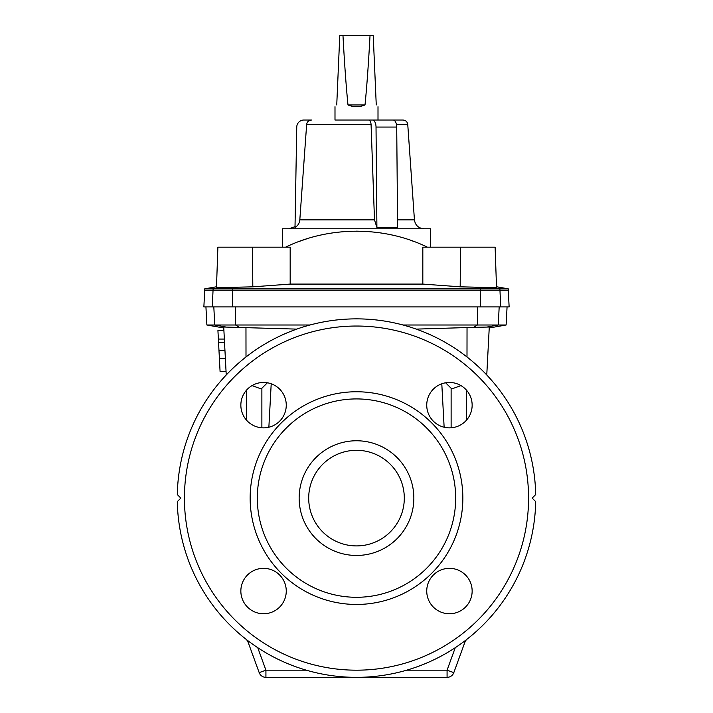 <?xml version="1.0" encoding="UTF-8"?>
<svg xmlns="http://www.w3.org/2000/svg" width="713" height="713" viewBox="0 0 713 713"><rect width="100%" height="100%" fill="white"/><g stroke="black" fill="none" stroke-linecap="round" stroke-linejoin="round"><path stroke-width="1.07" d="M356.5 597.289A99.178 99.178 0 0 0 442.39 448.513A99.178 99.178 0 0 0 270.61 448.513A99.178 99.178 0 0 0 356.5 597.289M356.5 555.463A57.361 57.361 0 0 1 306.831 469.43A57.361 57.361 0 0 1 406.169 469.43A57.361 57.361 0 0 1 356.5 555.463M268.863 427.239L271.207 383.781M309.977 325.003L206.886 325.003L205.932 306.911M224.524 342.329L218.543 342.329L217.928 330.565L223.909 330.565L223.722 327.017L226.235 374.985A179.239 179.239 0 0 0 177.296 494.555L180.844 498.111L177.296 494.555A179.239 179.239 0 0 1 356.5 318.863A179.239 179.239 0 0 1 535.704 494.555A179.239 179.239 0 0 0 356.5 318.863A179.239 179.239 0 0 0 177.296 494.555A179.239 179.239 0 0 1 356.5 318.863A179.239 179.239 0 0 1 535.704 494.555L532.156 498.111L535.704 494.555A179.239 179.239 0 0 0 486.765 374.985L489.278 327.017L473.69 327.347L477.434 325.003L403.023 325.003M223.722 327.017L296.751 329.112M473.69 327.347L416.249 329.112M463.593 641.834L464.858 642.297A7.166 7.166 0 0 1 467.167 639.106A179.239 179.239 0 0 0 535.704 501.658A179.239 179.239 0 0 1 467.167 639.106A179.239 179.239 0 0 0 535.704 501.658A179.239 179.239 0 0 1 356.5 677.35L447.078 677.35A7.166 7.166 0 0 0 453.816 672.635L464.858 642.297A7.166 7.166 0 0 1 467.167 639.106A179.239 179.239 0 0 0 535.704 501.658L532.156 498.111L535.704 501.658L532.156 498.111L535.704 494.555A179.239 179.239 0 0 0 356.5 318.863A179.239 179.239 0 0 0 177.296 494.555A179.239 179.239 0 0 1 226.235 374.985L226.048 371.482L220.076 371.482L219.399 358.514L225.37 358.514M246.564 390.1L246.564 420.224M252.046 385.59L259.969 388.478L261.876 388.237L261.876 427.8M267.384 382.783L261.876 388.237M426.739 591.05A22.7 22.7 0 0 1 460.794 571.389A22.7 22.7 0 0 1 460.794 610.711A22.7 22.7 0 0 1 426.739 591.05M426.739 405.162A22.7 22.7 0 0 1 460.794 385.501A22.7 22.7 0 0 1 460.794 424.823A22.7 22.7 0 0 1 426.739 405.162M286.261 591.05A22.7 22.7 0 0 0 252.206 571.389A22.7 22.7 0 0 0 252.206 610.711A22.7 22.7 0 0 0 286.261 591.05M286.261 405.162A22.7 22.7 0 0 0 252.206 385.501A22.7 22.7 0 0 0 252.206 424.823A22.7 22.7 0 0 0 286.261 405.162M356.5 604.455A106.353 106.353 0 0 0 448.602 444.93A106.353 106.353 0 0 0 264.398 444.93A106.353 106.353 0 0 0 356.5 604.455M535.704 501.658A179.239 179.239 0 0 1 467.167 639.106A179.239 179.239 0 0 0 535.704 501.658A179.239 179.239 0 0 1 356.5 677.35L265.922 677.35A7.166 7.166 0 0 1 259.184 672.635L248.142 642.297A7.166 7.166 0 0 0 245.833 639.106A7.166 7.166 0 0 1 248.142 642.297L249.407 641.834M177.296 494.555L180.844 498.111L177.296 501.658A179.239 179.239 0 0 0 356.5 677.35A179.239 179.239 0 0 1 177.296 501.658M257.741 647.689L265.922 670.184L265.922 677.35A7.166 7.166 0 0 1 259.184 672.635L265.922 670.184L306.314 670.184M477.701 306.911L477.434 325.003L506.114 325.003L507.068 306.911M535.704 494.555A179.239 179.239 0 0 0 486.765 374.985L489.278 327.017L489.234 327.98L506.114 325.003M466.436 390.1L466.436 420.224M460.955 385.59L453.031 388.478L451.124 388.237L451.124 427.8M444.137 427.239L441.793 383.781M445.616 382.783L451.124 388.237M455.259 647.689L447.078 670.184L447.078 677.35A7.166 7.166 0 0 0 453.816 672.635L447.078 670.184L406.686 670.184M218.374 339.058L224.345 339.058M218.543 342.329L219.399 358.514M218.971 350.511L224.952 350.511M372.444 120.025L393.139 120.025A7.166 3.583 90 0 1 396.722 127.066L397.596 227.465L376.901 227.465L374.494 219.871L371.072 124.472C370.84 121.709 370.02 120.23 368.612 120.025L372.444 120.025A7.166 3.583 90 0 1 376.027 127.066L376.901 227.465M378.006 106.709L378.006 120.025L334.994 120.025L334.994 106.709M368.612 120.025L334.994 120.025M396.455 124.472L407.756 124.472C407.328 121.745 405.742 120.265 402.988 120.025L389.316 120.025M311.572 120.025L303.925 120.025A7.166 7.166 0 0 0 296.751 127.066L295.004 227.465C297.874 225.727 299.478 223.196 299.816 219.871L306.652 124.472C307.134 121.709 308.774 120.23 311.572 120.025M290.173 247.17L217.884 247.17L216.467 287.695L252.812 286.822L290.173 284.086L290.173 247.17M422.827 284.086L422.827 247.17L495.116 247.17L496.533 287.695L460.188 286.822L422.827 284.086L290.173 284.086M427.381 247.17C383.754 225.869 329.148 225.932 285.619 247.17L288.622 245.771L285.619 247.17M282.41 247.17L282.41 228.766L430.59 228.766L430.59 247.17M414.093 241.538L410.251 240.165M393.362 235.326L392.551 235.147M367.355 231.511L356.5 231.155M414.235 241.591L410.323 240.183M367.266 231.502L356.714 231.155M306.492 238.917L299.513 241.315L306.492 238.917M203.865 306.911L480.464 306.911L480.214 290.182L204.738 290.182L203.865 306.911M480.464 306.911L509.135 306.911L508.262 290.182L480.214 290.182L480.214 288.836L204.738 288.836L204.738 290.182M495.116 247.17L496.498 286.76L508.262 288.836L499.884 288.836L500.731 306.911M477.862 287.384L480.214 288.836L499.884 288.836L493.378 287.651M336.741 104.954C334.424 107.28 334.424 107.28 336.741 104.954L339.771 35.65L342.98 35.65C344.513 63.983 346.188 87.084 347.989 104.954C353.666 107.28 359.334 107.28 365.011 104.954L347.989 104.954M376.259 104.954C378.576 107.28 378.576 107.28 376.259 104.954L373.229 35.65L370.02 35.65C368.487 63.983 366.812 87.084 365.011 104.954M370.02 35.65L342.98 35.65M356.5 545.908A47.798 47.798 0 0 0 397.899 474.207A47.798 47.798 0 0 0 315.101 474.207A47.798 47.798 0 0 0 356.5 545.908M225.923 327.035L214.747 325.003L213.82 306.911M239.31 327.347L235.566 325.003L235.299 306.911M246.003 356.972L245.967 327.472M356.5 670.184A172.074 172.074 0 0 0 505.517 412.069A172.074 172.074 0 0 0 207.483 412.069A172.074 172.074 0 0 0 356.5 670.184M487.077 327.035L498.253 325.003L499.18 306.911M466.997 356.972L467.033 327.472M396.722 127.066L376.027 127.066M299.816 219.871L374.494 219.871M371.072 124.472L306.652 124.472M397.533 219.871L414.431 219.871C415.287 225.326 418.469 228.285 423.968 228.766M219.622 287.651L213.116 288.836L212.269 306.911M235.138 287.384L232.786 288.836L232.536 306.911M252.812 286.822L252.527 247.17M460.188 286.822L460.473 247.17M223.766 327.98L206.886 325.003M407.756 124.472L414.431 219.871M295.013 226.663L289.032 228.766M217.884 247.17L216.502 286.76L204.738 288.836M508.262 288.836L508.262 290.182"/></g></svg>
